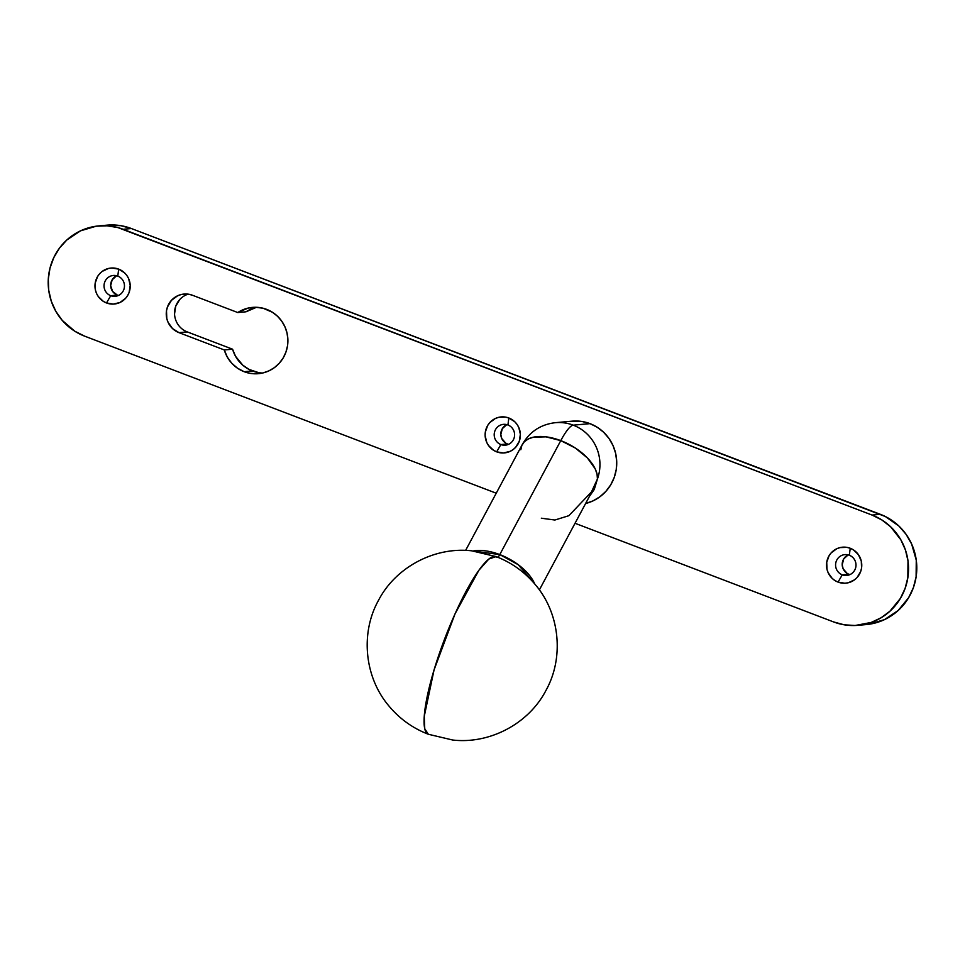 <?xml version="1.0" encoding="UTF-8"?>
<svg xmlns="http://www.w3.org/2000/svg" width="965" height="965" viewBox="0 0 965 965"><rect width="100%" height="100%" fill="white"/><g stroke="black" fill="none" stroke-linecap="round" stroke-linejoin="round"><path stroke-width="1.45" d="M117.778 276.099A10.458 10.205 -95.2 0 0 104.666 282.238A10.458 10.205 -95.2 0 0 110.722 295.688L106.5 302.962A18.07 17.623 84.8 0 1 96.054 279.729A18.07 17.623 84.8 0 1 118.683 269.126L117.778 276.099A10.458 10.205 84.8 0 1 115.185 296.315A10.458 10.205 84.8 0 1 104.123 284.494A10.458 10.205 84.8 0 1 117.778 276.099L118.683 269.126L111.892 267.993L108.466 268.463L102.218 271.394L99.636 273.734L97.561 276.545L95.173 283.155L95.451 290.2L96.584 293.541L98.334 296.605L103.388 301.406L106.5 302.962L113.303 304.096L119.986 302.479L125.547 298.354L127.633 295.543L129.141 292.359L130.215 285.399L128.61 278.547L126.849 275.483L124.557 272.83L118.683 269.126A18.07 17.623 84.8 0 1 129.141 292.359A18.07 17.623 84.8 0 1 106.5 302.962L110.722 295.688L117.332 295.097L110.722 295.688A10.458 10.205 -95.2 0 0 123.834 289.548A10.458 10.205 -95.2 0 0 117.778 276.099M849.321 555.237A10.458 10.205 -95.2 0 0 836.209 561.377A10.458 10.205 -95.2 0 0 842.264 574.826L838.054 582.1A18.07 17.623 84.8 0 1 827.596 558.868A18.07 17.623 84.8 0 1 850.237 548.265L849.321 555.237A10.458 10.205 84.8 0 1 846.739 575.442A10.458 10.205 84.8 0 1 835.666 563.632A10.458 10.205 84.8 0 1 849.321 555.237L850.237 548.265L846.884 547.348L840.008 547.601L836.751 548.747L831.191 552.873L829.104 555.683L826.728 562.293L826.993 569.338L828.139 572.679L832.18 578.397L834.942 580.544L838.054 582.1L844.845 583.234L848.271 582.764L854.52 579.832L857.101 577.492L860.683 571.497L861.564 568.071L861.287 561.027L858.404 554.622L853.35 549.821L850.237 548.265A18.07 17.623 84.8 0 1 860.683 571.497A18.07 17.623 84.8 0 1 838.054 582.1L842.264 574.826L848.874 574.235L842.264 574.826A10.458 10.205 -95.2 0 0 855.376 568.687A10.458 10.205 -95.2 0 0 849.321 555.237M507.928 424.974A10.458 10.205 -95.2 0 0 494.828 431.114A10.458 10.205 -95.2 0 0 500.883 444.563L496.661 451.837A18.07 17.623 84.8 0 1 486.203 428.605A18.07 17.623 84.8 0 1 508.844 418.002L507.928 424.974A10.458 10.205 84.8 0 1 505.346 445.179A10.458 10.205 84.8 0 1 494.285 433.369A10.458 10.205 84.8 0 1 507.928 424.974L508.844 418.002L505.503 417.085L498.628 417.338L495.359 418.484L489.798 422.61L487.711 425.42L485.335 432.031L485.13 435.565L486.746 442.416L488.495 445.48L493.549 450.281L496.661 451.837L503.453 452.971L510.147 451.343L513.127 449.569L515.708 447.229L519.303 441.234L520.376 434.274L518.76 427.411L517.011 424.359L514.719 421.705L508.844 418.002A18.07 17.623 84.8 0 1 519.303 441.234A18.07 17.623 84.8 0 1 496.661 451.837L500.883 444.563L507.494 443.972L500.883 444.563A10.458 10.205 -95.2 0 0 513.983 438.424A10.458 10.205 -95.2 0 0 507.928 424.974M506.818 424.624A10.458 10.205 -95.2 0 0 508.603 444.322M116.669 275.749A10.458 10.205 -95.2 0 0 118.442 295.447M848.211 554.887A10.458 10.205 -95.2 0 0 849.984 574.585M256.581 307.304A33.28 32.472 -95.2 0 0 246.027 311.792L237.776 312.539A33.28 32.472 84.8 0 1 252.432 307.401A33.28 32.472 84.8 0 1 266.642 309.367A33.28 32.472 84.8 0 1 287.63 345.012A33.28 32.472 84.8 0 1 258.415 373.684A33.28 32.472 84.8 0 1 244.205 371.718L252.468 370.97A33.28 32.472 -95.2 0 0 262.516 373.033M572.149 421.162A41.833 40.82 84.8 0 1 590.013 423.647A41.833 40.82 84.8 0 1 616.671 465.371A41.833 40.82 84.8 0 1 585.622 503.501A41.833 40.82 -95.2 0 0 616.671 465.371A41.833 40.82 -95.2 0 0 590.013 423.647L582.269 421.548L571.98 421.186L582.269 421.548L590.013 423.647L573.234 425.167A41.833 8.239 110.9 0 0 560.774 440.631L575.321 448.025L587.383 457.917L595.164 468.773L597.033 474.056L597.444 478.966A41.833 40.82 -95.2 0 0 573.234 425.167A41.833 40.82 84.8 0 1 597.444 478.966L594.247 489.484L589.35 496.517L597.444 478.966A41.833 22.304 -151.8 0 0 560.774 440.631L499.786 554.586A7.611 1.496 -69.1 0 1 497.819 557.275A7.611 1.496 110.9 0 0 499.786 554.586A41.833 22.304 28.2 0 1 534.707 583.909L518.193 564.67L499.786 554.586L560.774 440.631A41.833 22.304 -151.8 0 0 522.246 444.612C529.604 431.741 540.641 424.431 555.357 422.682A41.833 40.82 84.8 0 1 573.234 425.167L590.013 423.647A41.833 40.82 -95.2 0 0 572.149 421.162L555.357 422.682A41.833 40.82 -95.2 0 1 573.234 425.167A41.833 8.239 -69.1 0 0 560.774 440.631L545.985 436.843L533.199 437.242L528.181 439.015L524.357 441.765L521.86 445.384L520.811 449.726M106.946 225.171L120.818 225.677L131.385 228.536L885.375 516.54L898.885 526.021L906.135 534.405L911.66 544.067L916.268 560.158L916.111 576.889L913.36 587.697L908.608 597.733L898.125 610.531L884.459 619.639L868.777 624.283M848.126 554.923L843.7 558.94L842.204 564.802L843.133 568.783L847.077 573.331M179.695 299.608L175.727 306.231L174.544 313.927M188.127 294.156A19.963 19.481 -95.2 0 0 187.282 331.912L232.565 349.197L235.532 356.278L242.746 365.132L249.018 369.414L258.62 372.635M256.376 307.34L246.027 311.792L237.776 312.539L192.481 295.254L188.79 294.253L181.191 294.53L177.584 295.797L171.432 300.356L167.464 306.979L166.499 310.766L166.8 318.546L168.055 322.25L172.53 328.57L179.02 332.66A19.963 19.481 84.8 0 1 183.953 294.072A19.963 19.481 84.8 0 1 192.481 295.254L237.776 312.539L248.114 308.088L255.58 307.268L263.047 308.233L272.371 312.238L277.45 316.194L281.684 321.092L284.916 326.725L287.003 332.901L287.872 339.354L287.51 345.868L285.905 352.177L283.131 358.027L279.283 363.214L274.53 367.532L269.042 370.801L263.023 372.924L256.714 373.793L250.357 373.383L244.205 371.718A33.28 32.472 84.8 0 1 224.302 349.945L179.02 332.66L187.282 331.912L179.02 332.66L224.302 349.945L232.565 349.197L224.302 349.945L227.27 357.026L231.757 363.226L237.499 368.208L244.205 371.718L252.468 370.97A33.28 32.472 -95.2 0 1 232.565 349.197L187.282 331.912M116.584 275.785L112.157 279.802L110.661 285.664L112.603 291.418L117.332 295.097M506.734 424.66L502.307 428.677L500.811 434.54L501.752 438.508L505.684 443.068M857.981 625.32A57.044 55.668 84.8 0 1 833.615 621.942L575.031 523.271L833.615 621.942L844.182 624.801L855.074 625.501L871.13 622.461L881.033 617.817L889.863 611.279L900.345 598.481L905.098 588.445L907.848 577.637L908.005 560.894L905.447 550.014L900.876 539.845L890.623 526.769L881.913 519.99L872.083 515.069A57.044 55.668 84.8 0 1 908.065 576.153A57.044 55.668 84.8 0 1 857.981 625.32L866.244 624.572A57.044 55.668 -95.2 0 0 916.328 575.417A57.044 55.668 -95.2 0 0 880.345 514.321L872.083 515.069L123.122 229.284L131.385 228.536L880.345 514.321L872.083 515.069L117.911 227.583L107.127 225.798L96.223 226.196L80.541 230.84L66.874 239.947L59.468 248.126L53.775 257.643L49.999 268.113L48.298 279.15L48.733 290.32L51.29 301.213L55.873 311.381L62.291 320.452L74.824 331.236L84.655 336.158L496.227 493.199L84.655 336.158A57.044 55.668 84.8 0 1 48.672 275.061A57.044 55.668 84.8 0 1 98.756 225.907A57.044 55.668 84.8 0 1 123.122 229.284L131.385 228.536A57.044 55.668 -95.2 0 0 107.019 225.159L98.756 225.907M585.466 503.537L593.029 500.883L599.928 496.758L605.911 491.33L610.736 484.816L614.222 477.458L616.249 469.521L616.707 461.342L615.61 453.212L612.98 445.456L608.927 438.375L603.607 432.224L597.226 427.254L590.013 423.647L597.226 427.254L603.607 432.224L608.927 438.375L612.98 445.456L615.61 453.212L616.707 461.342L616.249 469.521L614.222 477.458L610.736 484.816L605.911 491.33L599.928 496.758L593.029 500.883L585.466 503.537M473.176 550.991L499.786 554.586A41.833 22.304 28.2 0 0 473.176 550.991M497.277 557.312L494.599 556.347M424.25 716.344A95.077 18.721 110.9 0 0 428.315 734.256L424.745 728.72L424.25 716.344L434.045 669.975L455.046 613.837L478.893 570.267L488.857 559.024L496.106 556.6A95.077 18.721 110.9 0 0 455.046 613.837A95.077 18.721 110.9 0 0 424.25 716.344L424.25 716.344M595.514 484.177L592.257 491.101L595.514 484.177M541.341 518.205L554.887 520.026L568.892 515.684L592.257 491.101L539.375 589.892M428.315 734.256L452.706 740.022C489.87 744.317 528.856 723.605 545.997 690.361C564.211 657.696 559.893 613.752 535.744 585.164C525.008 572.185 511.8 562.667 496.106 556.6L471.716 550.822C434.552 546.528 395.554 567.251 378.425 600.495C360.21 633.161 364.529 677.104 388.666 705.68C399.401 718.66 412.622 728.189 428.315 734.256M465.613 550.412L522.246 444.612"/></g></svg>
